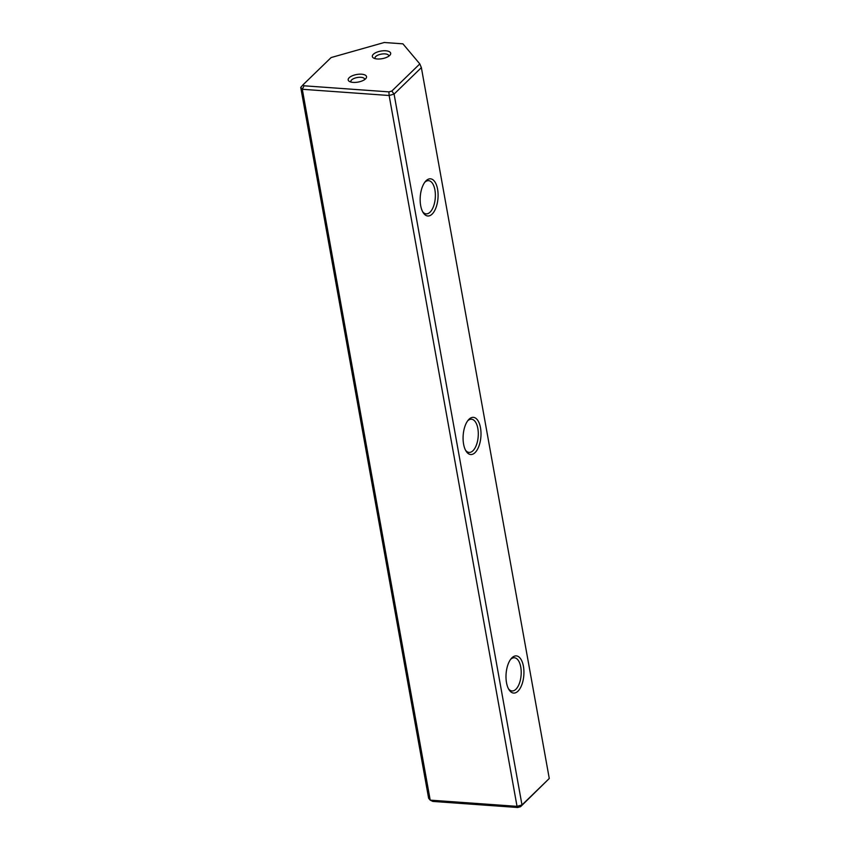 <?xml version="1.0" encoding="UTF-8"?>
<svg xmlns="http://www.w3.org/2000/svg" width="850" height="850" viewBox="0 0 850 850"><rect width="100%" height="100%" fill="white"/><g stroke="black" fill="none" stroke-linecap="round" stroke-linejoin="round"><path stroke-width="1.27" d="M549.27 778.483L421.366 67.628L394.081 94.095L521.985 804.95L549.27 778.483L520.582 806.682L517.703 807.5L432.809 801.423L430.206 800.137L428.634 798.267L300.73 87.412L302.303 89.282L430.206 800.137L517.034 806.352L389.13 95.498L302.303 89.282L304.045 85.797L388.939 91.874L391.818 91.056L419.815 63.909L402.911 43.839L384.243 42.5L331.128 57.556L303.131 84.703L304.045 85.797M432.129 214.094A18.636 8.893 -85.9 0 1 423.183 212.659A18.636 8.893 -85.9 0 1 425.425 181.443A18.636 8.893 -85.9 0 1 437.442 188.509A18.636 8.893 -85.9 0 1 432.129 214.094M475.044 452.636A18.636 8.893 -85.9 0 1 466.108 451.201A18.636 8.893 -85.9 0 1 468.339 419.985A18.636 8.893 -85.9 0 1 480.356 427.051A18.636 8.893 -85.9 0 1 475.044 452.636M517.969 691.178A18.636 8.893 -85.9 0 1 509.022 689.743A18.636 8.893 -85.9 0 1 511.264 658.527A18.636 8.893 -85.9 0 1 523.281 665.593A18.636 8.893 -85.9 0 1 517.969 691.178M389.672 55.463A9.318 3.857 169.8 0 1 381.82 58.735A9.318 3.857 169.8 0 1 373.649 58.076A9.318 3.857 169.8 0 1 380.821 51.085A9.318 3.857 169.8 0 1 389.991 55.133A9.318 3.857 169.8 0 1 389.672 55.463M365.532 78.88A9.318 3.857 169.8 0 1 357.68 82.152A9.318 3.857 169.8 0 1 349.499 81.494A9.318 3.857 169.8 0 1 356.681 74.502A9.318 3.857 169.8 0 1 365.84 78.551A9.318 3.857 169.8 0 1 365.532 78.88M419.815 63.909L421.366 67.628M517.703 807.5L517.034 806.352L521.985 804.95L520.582 806.682M391.818 91.056L394.081 94.095L389.13 95.498L388.939 91.874M303.131 84.703L300.73 87.412M508.481 688.787A16.639 7.937 94.1 0 0 512.019 690.954A16.639 7.937 94.1 0 0 515.897 689.265A16.639 7.937 94.1 0 0 521.178 670.873A16.639 7.937 94.1 0 0 514.399 657.762A16.639 7.937 94.1 0 0 510.584 659.398M465.556 450.245A16.639 7.937 94.1 0 0 469.104 452.413A16.639 7.937 94.1 0 0 472.972 450.723A16.639 7.937 94.1 0 0 478.263 432.331A16.639 7.937 94.1 0 0 471.474 419.209A16.639 7.937 94.1 0 0 467.659 420.856M422.631 211.703A16.639 7.937 94.1 0 0 426.179 213.871A16.639 7.937 94.1 0 0 430.047 212.181A16.639 7.937 94.1 0 0 435.338 193.789A16.639 7.937 94.1 0 0 428.559 180.667A16.639 7.937 94.1 0 0 424.734 182.314M351.029 82.067A6.991 2.89 169.8 0 1 350.859 81.621A6.991 2.89 169.8 0 1 357.223 77.531A6.991 2.89 169.8 0 1 364.618 79.146A6.991 2.89 169.8 0 1 364.608 79.624M375.179 58.65A6.991 2.89 169.8 0 1 374.999 58.204A6.991 2.89 169.8 0 1 381.374 54.113A6.991 2.89 169.8 0 1 388.758 55.728A6.991 2.89 169.8 0 1 388.748 56.206"/></g></svg>
